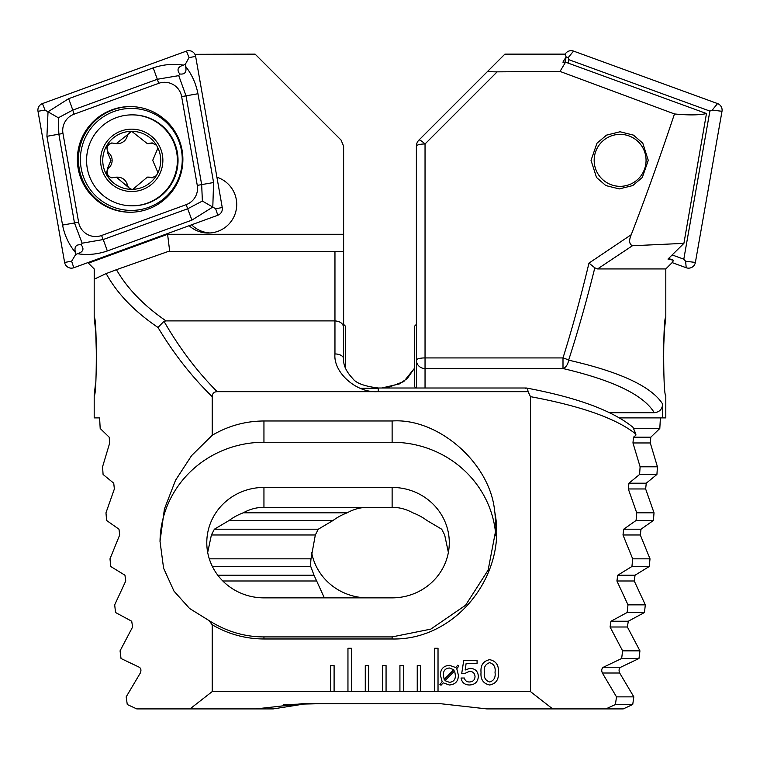 <?xml version="1.0" encoding="UTF-8"?>
<svg xmlns="http://www.w3.org/2000/svg" width="760" height="760" viewBox="0 0 760 760"><rect width="100%" height="100%" fill="white"/><g stroke="black" fill="none" stroke-linecap="round" stroke-linejoin="round"><path stroke-width="1.14" d="M191.596 224.798A28.585 28.538 -90 0 0 209.902 232.968M189.116 225.71A28.585 28.538 -90 0 0 236.721 204.44A28.585 28.538 -90 0 0 216.913 177.232M96.662 363.755L95.741 331.863L94.192 317.433C97.004 315.751 96.995 397.138 94.192 395.38L94.192 417.895L99.607 417.895L100.187 428.459L109.183 437.19L109.715 442.956L102.562 466.801L103.085 474.468L113.743 483.198L114.361 488.965L105.972 512.819L106.599 520.476L118.987 529.207L119.69 534.973L110.001 558.828L110.732 566.494L124.953 575.225L125.751 580.991L114.684 604.846L115.529 612.503L131.708 621.233L132.611 627L120.061 650.855L121.03 658.511L139.308 667.242C141.046 668.439 141.388 670.358 140.325 673.008L126.179 696.863L127.271 704.529L136.791 708.909L190.009 708.909L212.211 691.581L212.211 624.777C228.18 634.135 245.423 638.865 263.948 638.98L392.122 638.98C456.152 640.481 507.1 574.826 494.959 513.086L494.627 510.919C490.114 463.191 438.339 417.772 392.122 420.983L263.948 420.983C245.499 421.078 228.256 425.837 212.211 435.262L212.211 396.644C191.909 376.922 173.831 353.846 157.985 327.437C134.32 311.41 117.049 293.455 106.172 273.581L94.686 278.967L94.192 268.935L88.407 263.15L167.589 234.289L169.736 251.608M87.581 262.323L88.407 263.15M94.192 395.38L95.504 383.658M94.192 317.433L94.192 268.935L92.017 266.76M365.275 665.598L365.275 691.581L368.742 691.581L368.742 665.598L365.275 665.598M368.742 691.581L386.061 691.581L386.061 665.598L382.603 665.598L382.603 691.581M386.061 691.581L403.389 691.581L403.389 665.598L399.921 665.598L399.921 691.581M403.389 691.581L420.707 691.581L420.707 665.598L417.24 665.598L417.24 691.581M420.707 691.581L438.026 691.581L438.026 648.28L434.568 648.28L434.568 691.581M438.026 691.581L530.461 691.581L552.672 708.909L605.881 708.909L615.41 704.529L616.503 696.863L602.357 673.008C601.293 670.377 601.625 668.458 603.373 667.242L621.651 658.511L622.611 650.855L610.071 627L610.973 621.233L627.142 612.503L627.988 604.846L616.92 580.991L617.728 575.225L631.94 566.494L632.681 558.828L622.991 534.973L623.694 529.207L636.082 520.476L636.709 512.819L628.32 488.965L628.938 483.198L639.587 474.468L640.11 466.801L632.957 442.956L633.498 437.19L635.797 435.309L635.901 434.122C616.626 418.627 581.486 406.134 530.461 396.653L530.461 691.581M212.211 396.644C212.334 393.452 213.987 391.799 217.179 391.675L528.096 391.675L530.461 396.653M212.211 691.581L334.096 691.581L334.096 665.598L330.628 665.598L330.628 691.581M334.096 691.581L351.415 691.581L351.415 648.28L347.956 648.28L347.956 691.581M351.415 691.581L365.275 691.581M478.363 676.39C477.954 681.853 475 684.722 469.49 684.988C464.74 684.912 461.928 682.584 461.044 678.015L464.379 678.015C464.997 680.637 466.668 681.957 469.404 681.986C472.872 681.853 474.743 680.086 475.038 676.666C474.8 673.217 472.929 671.441 469.442 671.327L464.654 673.54L461.709 673.54L463.752 660.336L477.071 660.336L477.071 663.337L466.146 663.337L465.139 670.016L469.927 668.334C475.152 668.543 477.964 671.232 478.363 676.39M443.184 682.832L441.019 685.235L439.916 684.494L442.159 681.692L440.391 675.165C440.477 669.038 443.517 665.76 449.53 665.332L455.772 667.565L457.729 665.19L458.822 666.197L456.75 668.667L458.384 675.174C458.327 681.274 455.316 684.542 449.359 684.988L443.184 682.832M498.351 672.353C498.969 679.459 496.071 683.667 489.668 684.988C483.293 683.649 480.415 679.431 481.033 672.353C480.405 665.256 483.284 661.029 489.668 659.67C496.071 661.019 498.969 665.247 498.351 672.353M377.045 391.675C355.955 392.74 333.146 372.286 334.96 353.941L334.96 320.901L166.041 320.901C143.868 305.653 127.338 288.581 116.441 269.686L167.817 251.608L343.624 251.608L343.624 146.224L341.088 140.106L255.123 54.14L194.921 54.321M212.211 624.777L208.914 620.492L189.534 608.456L173.983 591.119L163.59 568.214L160.018 541.339L164.416 508.991L175.56 480.215L191.586 455.62L212.211 435.262M116.441 269.686L106.172 273.581M157.985 327.437L163.989 321.319C179.493 348.203 197.23 371.659 217.179 391.675M166.041 320.901L163.989 321.319M343.624 251.608L343.624 358.91A8.664 4.969 0 0 0 334.96 353.941M334.96 251.608L334.96 320.901C340.185 321.309 343.073 323.494 343.624 327.437M190.009 708.909L255.863 708.909L302.052 703.712L440.629 703.712L486.818 708.909L552.672 708.909M208.914 620.492C226.261 631.456 244.606 636.928 263.948 636.908L392.122 636.908L430.758 629.137L465.585 605.236L488.139 570.095L496.052 528.684L494.959 513.086M378.271 391.675L378.271 387.999L526.357 388.008C577.03 397.49 612.569 410.59 632.994 427.32L635.901 434.122M263.948 597.864L392.122 597.864A57.161 55.214 0 0 0 449.284 542.649A57.161 55.214 0 0 0 392.122 487.435L263.948 487.435A57.161 55.214 0 0 0 206.786 542.649A57.161 55.214 0 0 0 263.948 597.864M448.381 552.444L444.676 534.973L441.693 529.207L426.94 520.476A57.161 55.214 0 0 0 412.86 512.819C406.191 509.162 399.276 507.328 392.122 507.309L263.948 507.309C256.794 507.328 249.878 509.162 243.209 512.819A57.161 55.214 0 0 0 229.13 520.476L214.377 529.207L211.394 534.973L207.689 552.444M495.824 535.923A103.93 100.386 0 0 0 392.122 442.253L263.948 442.253A103.93 100.386 0 0 0 160.018 542.013M528.096 391.675C527.592 388.569 526.718 387.438 525.483 388.293M195.082 54.644L194.987 54.14M454.641 670.947L444.98 680.637L449.369 682.318C453.473 681.957 455.477 679.639 455.382 675.374L454.641 670.947M444.173 679.411L453.767 669.75L449.407 668.002C445.217 668.392 443.213 670.776 443.394 675.156L444.173 679.411M489.697 662.672C485.431 664.04 483.654 667.27 484.367 672.353C483.654 677.426 485.431 680.637 489.697 681.986C493.962 680.646 495.738 677.436 495.026 672.353C495.748 667.261 493.971 664.031 489.697 662.672M112.299 177.792A5.804 5.795 90 0 1 108.955 167.798A10.155 10.136 -90 0 0 108.936 153.007A5.804 5.795 90 0 1 112.28 143.004M156.465 145.226A29.013 28.975 -90 0 0 131.727 131.328L116.27 143.64L111.653 142.975L106.609 145.882L107.701 153.007L110.941 160.407L107.721 167.798L106.314 174.277L107.055 175.55A29.013 28.975 -90 0 0 130.748 189.344L132.82 189.335A29.013 28.975 -90 0 0 156.284 175.74L157.32 173.945A29.013 28.975 -90 0 0 157.196 146.5L156.465 145.226L151.867 142.937L147.298 143.621L131.727 131.328A29.013 28.975 -90 0 0 106.314 174.277M157.32 173.945L157.671 171.988L152.713 160.341L157.643 148.741L157.196 146.5M147.298 143.621L148.504 143.621A10.155 10.136 -90 0 0 151.439 143.184A5.804 5.795 90 0 1 152.484 142.965M86.573 160.341A45.467 45.41 -90 0 0 131.983 205.817A45.467 45.41 -90 0 0 177.384 160.341A45.467 45.41 -90 0 0 131.983 114.874A45.467 45.41 -90 0 0 86.573 160.341M131.727 129.162A31.179 31.141 -90 0 0 100.596 160.341A31.179 31.141 -90 0 0 131.727 191.52A31.179 31.141 -90 0 0 162.868 160.341A31.179 31.141 -90 0 0 131.727 129.162M131.983 205.817L132.639 205.817A45.467 45.41 -90 0 0 178.039 160.341A45.467 45.41 -90 0 0 132.639 114.874L131.983 114.874M132.82 189.335L147.345 177.127L151.886 177.792L156.284 175.74M107.055 175.55L111.682 177.831L116.318 177.147L130.748 189.344M152.513 177.755A5.804 5.795 90 0 1 151.468 177.545A10.155 10.136 -90 0 0 148.561 177.118L147.345 177.118M132.401 189.401A5.804 5.795 90 0 1 127.405 184.965A10.155 10.136 -90 0 0 117.534 177.147L116.318 177.147M116.27 143.649L117.486 143.649A10.155 10.136 -90 0 0 127.357 135.812A5.804 5.795 90 0 1 132.364 131.366M182.086 150.243A52.829 52.763 -90 0 0 130.121 106.58A52.829 52.763 -90 0 0 78.166 168.587A52.829 52.763 -90 0 0 130.121 212.249A52.829 52.763 -90 0 0 182.086 150.243M74.1 114.171A17.319 17.299 -90 0 0 62.976 133.456L78.612 222.224A17.319 17.299 -90 0 0 101.564 235.495L186.152 204.668A17.319 17.299 -90 0 0 197.277 185.383L181.64 96.605A17.319 17.299 -90 0 0 158.688 83.334L74.1 114.171L72.751 110.096L58.358 117.781L58.852 134.207L62.976 133.456M42.446 103.578A6.925 6.916 -90 0 0 38 111.293L64.609 262.428A6.925 6.916 -90 0 0 73.796 267.738L217.806 215.251A6.925 6.916 -90 0 0 222.252 207.537L195.643 56.401A6.925 6.916 -90 0 0 186.457 51.091L42.446 103.578L45.02 110.096L38 111.293M185.582 66.367C191.814 74.328 195.938 83.448 197.951 93.746L213.589 182.523L212.8 207.043L191.909 220.124L107.312 250.962C97.403 254.353 87.486 255.274 77.558 253.726C83.172 251.969 84.388 249.014 81.225 244.862C76.038 244.207 74.09 246.744 75.392 252.472C68.865 244.511 64.59 235.381 62.557 225.083L46.93 136.306L48.032 111.786L68.609 98.705L153.197 67.877C163.125 64.486 173.195 63.564 183.416 65.103C177.802 66.861 176.586 69.815 179.75 73.977C184.946 74.622 186.884 72.086 185.582 66.367L185.25 64.438L189.031 57.608L195.643 56.401M46.93 136.306L58.852 134.207L74.48 222.975L82.137 243.19L103.17 239.561L187.767 208.734L202.379 201.048L215.65 208.734L222.252 207.537M75.392 252.472L75.724 254.391L77.558 253.726M75.724 254.391L71.639 261.231L73.796 267.738M58.358 117.781L45.02 110.096M185.25 64.438L183.416 65.103M202.379 201.048L201.666 184.632L186.029 95.855L178.743 75.639L157.339 79.268L158.688 83.334M179.75 73.977L178.743 75.639M82.137 243.19L81.225 244.862M565.079 54.321A6.925 6.916 90 0 1 573.543 51.091L717.554 103.578A6.925 6.916 90 0 1 722 111.293L695.39 262.428A6.925 6.916 90 0 1 686.204 267.738L672.135 262.608M568.138 63.109L568.755 59.65L568.223 57.608L573.543 51.091M568.755 59.65L709.878 111.084L712.234 110.096L717.554 103.578M709.878 111.084L683.8 259.188L685.625 261.231L686.204 267.738M683.8 259.188L672.163 254.942M648.27 160.341L642.304 177.489L632.767 185.564L619.248 188.927L605.825 185.564L596.514 177.489L591.024 160.341L596.989 143.193L606.537 135.128L620.046 131.765L633.469 135.128L642.789 143.193L648.27 160.341M416.375 356.402L416.375 316.055M662.672 404.082C662.236 409.288 659.433 412.167 654.255 412.699C643.653 395.038 613.244 380.313 562.998 368.534A8.664 5.538 102.9 0 0 568.622 360.164A8.664 2.147 -162.6 0 0 562.998 357.922C572.232 328.5 580.887 296.894 588.971 263.102L631.237 234.707C628.767 240.502 629.166 244.178 632.415 245.746L597.569 268.935L594.814 267.834C586.653 300.694 577.923 331.474 568.622 360.164C620.217 371.887 651.567 386.526 662.672 404.082L662.672 417.895L665.808 417.895L665.808 395.38C662.995 397.043 663.005 315.704 665.808 317.433L664.506 329.08L663.242 356.421M416.375 302.204L416.375 234.289M416.375 387.999L416.375 360.164A8.664 8.37 -0 0 0 425.04 368.534L425.04 387.999M597.569 268.935L665.808 268.935L672.419 262.323L673.54 260.281L668.582 258.476M632.415 245.746L683.905 243.362L667.973 259.074L673.54 260.281M665.808 317.433L665.808 268.935M631.237 234.707C646.057 196.232 660.468 155.98 674.471 113.953L560.025 71.43L497.173 71.848L425.04 143.982A8.664 1.615 -135 0 0 418.912 140.106L504.877 54.14L565.012 54.14L566.124 56.848L562.913 62.168L565.563 62.168L706.477 113.534L683.905 243.362M660.392 417.895L659.813 428.459L650.817 437.19L650.284 442.956L657.438 466.801L656.915 474.468L646.256 483.198L645.639 488.965L654.028 512.819L653.4 520.476L641.012 529.207L640.309 534.973L650 558.828L649.268 566.494L635.047 575.225L634.248 580.991L645.316 604.846L644.47 612.503L628.292 621.233L627.389 627L639.939 650.855L638.97 658.511L620.692 667.242C618.953 668.439 618.611 670.358 619.675 673.008L633.821 696.863L632.728 704.529L623.209 708.909L605.881 708.909M416.375 360.164L416.375 146.224A8.664 8.664 0 0 1 418.912 140.106A8.664 8.664 0 0 0 416.375 146.224A8.664 2.242 180 0 1 425.04 143.982L425.04 357.922L562.998 357.922L562.998 368.534L425.04 368.534L425.04 357.922A8.664 2.242 180 0 0 416.375 360.164M497.173 71.848C490.998 71.848 487.948 71.554 488.034 70.984M632.728 704.529L615.41 704.529M662.672 417.895L619.419 417.895M609.548 412.699L654.255 412.699M414.647 368.077L403.798 381.558L386.631 387.999M659.813 428.459L634.106 428.459M392.122 597.864L367.878 597.864A57.161 55.214 0 0 1 311.619 552.444M324.358 597.864L314.022 575.225L310.755 566.494A57.161 55.214 0 0 1 310.716 564.271A57.161 55.214 0 0 1 310.992 558.828L315.324 534.973L318.307 529.207L333.06 520.476A57.161 55.214 0 0 1 347.139 512.819C353.808 509.162 360.724 507.328 367.878 507.309M594.814 267.834L588.971 263.102M347.139 512.819L243.209 512.819M654.028 512.819L636.709 512.819M653.4 520.476L636.082 520.476M333.06 520.476L229.13 520.476M650 558.828L632.681 558.828M310.992 558.828L209.294 558.828M649.268 566.494L631.94 566.494M310.755 566.494L212.391 566.494M645.316 604.846L627.988 604.846M644.47 612.503L627.142 612.503M657.438 466.801L640.11 466.801M656.915 474.468L639.587 474.468M639.939 650.855L622.611 650.855M638.97 658.511L621.651 658.511M633.821 696.863L616.503 696.863M319.371 703.712L283.623 704.529M300.951 704.529L273.182 708.909L255.863 708.909M565.563 62.168L560.025 71.43M565.183 62.168L566.124 56.848M674.471 113.953C688.769 115.33 699.438 115.188 706.477 113.534M641.06 175.684A25.983 25.944 90 0 1 604.798 181.317A25.983 25.944 90 0 1 599.165 145.008A25.983 25.944 90 0 1 635.426 139.375A25.983 25.944 90 0 1 641.06 175.684M416.375 324.358L414.647 326.097L414.647 386.716L415.919 387.999M345.353 367.954L345.353 326.097L343.624 324.358M343.624 234.289L167.589 234.289M263.948 638.98L263.948 636.908M392.122 638.98L392.122 636.908M263.948 507.309L263.948 487.435M392.122 507.309L392.122 487.435M392.122 420.983L392.122 442.253M263.948 420.983L263.948 442.253M108.955 167.798L107.721 167.798M151.439 143.184L150.204 143.184M151.468 177.545L150.233 177.545M127.405 184.965L126.169 184.965M108.936 153.007L107.701 153.007M127.357 135.812L126.122 135.812M81.177 168.273A50.986 50.92 -90 0 0 140.173 209.636A50.986 50.92 -90 0 0 181.478 150.566A50.986 50.92 -90 0 0 122.484 109.203A50.986 50.92 -90 0 0 81.177 168.273M130.644 106.59A52.829 52.763 -90 0 0 79.211 168.587A52.829 52.763 -90 0 0 130.644 212.249M215.65 208.734L217.806 215.251M189.031 57.608L186.457 51.091M71.639 261.231L64.609 262.428M153.197 67.877L157.339 79.268L72.751 110.096A12.122 0.598 -110 0 0 68.609 98.705M197.951 93.746L181.64 96.605M213.589 182.523L197.277 185.383M191.909 220.124L186.152 204.668M107.312 250.962A12.122 0.598 -110 0 0 103.17 239.561L101.564 235.495M62.557 225.083L78.612 222.224M712.234 110.096L722 111.293M568.223 57.608L566.105 56.943M685.625 261.231L695.39 262.428M650.817 437.19L633.498 437.19M381.729 387.999L399.237 383.981L407.331 378.461L414.647 367.954M378.271 388.293L360.316 388.293M645.639 488.965L628.32 488.965M641.012 529.207L623.694 529.207M318.307 529.207L214.377 529.207M640.309 534.973L622.991 534.973M315.324 534.973L211.394 534.973M635.047 575.225L617.728 575.225M314.022 575.225L217.787 575.225M634.248 580.991L616.92 580.991M316.54 580.991L222.813 580.991M628.292 621.233L610.973 621.233M650.284 442.956L632.957 442.956M646.256 483.198L628.938 483.198M627.389 627L610.071 627M620.692 667.242L603.373 667.242M619.675 673.008L602.357 673.008M378.271 387.999C364.439 386.298 355.908 383.125 352.668 378.461C346.227 371.621 343.216 365.094 343.624 358.91"/></g></svg>
